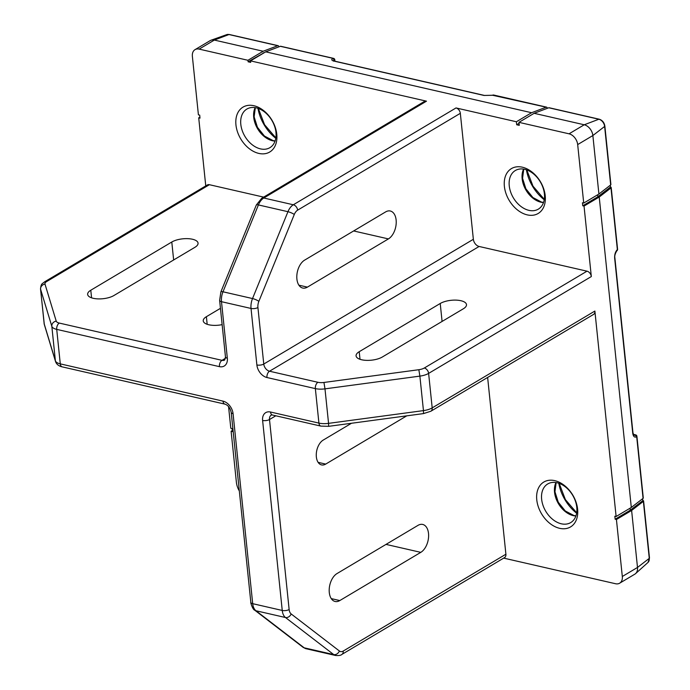 <?xml version="1.0" encoding="UTF-8"?>
<svg xmlns="http://www.w3.org/2000/svg" width="690" height="690" viewBox="0 0 690 690"><rect width="100%" height="100%" fill="white"/><g stroke="black" fill="none" stroke-linecap="round" stroke-linejoin="round"><path stroke-width="1.03" d="M559.65 528.324A26.117 18.199 59.2 0 1 536.768 499.802A26.117 18.199 59.2 0 1 554.726 480.637A26.117 18.199 59.2 0 1 577.608 509.16A26.117 18.199 59.2 0 1 559.65 528.324M557.089 482.759A22.477 15.663 -120.8 0 0 548.412 483.578A22.477 15.663 -120.8 0 0 542.832 504.83A22.477 15.663 -120.8 0 0 561.332 523.796A22.477 15.663 -120.8 0 0 571.38 522.158A22.477 15.663 -120.8 0 0 575.236 500.664A22.477 15.663 -120.8 0 0 557.089 482.759M527.264 214.883A26.117 18.199 59.2 0 1 504.381 186.369A26.117 18.199 59.2 0 1 522.339 167.196A26.117 18.199 59.2 0 1 545.221 195.719A26.117 18.199 59.2 0 1 527.264 214.883M524.702 169.317A22.477 15.663 -120.8 0 0 516.025 170.145A22.477 15.663 -120.8 0 0 510.436 191.389A22.477 15.663 -120.8 0 0 528.945 210.355A22.477 15.663 -120.8 0 0 538.985 208.716A22.477 15.663 -120.8 0 0 542.84 187.223A22.477 15.663 -120.8 0 0 524.702 169.317M258.828 153.413A26.117 18.199 59.2 0 1 235.946 124.89A26.117 18.199 59.2 0 1 253.903 105.725A26.117 18.199 59.2 0 1 276.785 134.248A26.117 18.199 59.2 0 1 258.828 153.413M256.266 107.847A22.477 15.663 -120.8 0 0 247.589 108.666A22.477 15.663 -120.8 0 0 242 129.918A22.477 15.663 -120.8 0 0 260.51 148.885A22.477 15.663 -120.8 0 0 270.549 147.246A22.477 15.663 -120.8 0 0 274.404 125.753A22.477 15.663 -120.8 0 0 256.266 107.847M228.562 406.582L230.805 428.274L232.09 428.568L232.401 431.569L231.115 431.276L236.385 482.267A16.431 11.445 -120.8 0 0 239.318 490.944M503.674 558.115L615.54 583.731A9.858 6.865 -120.8 0 0 619.646 583.205A9.858 6.865 -120.8 0 0 622.311 576.495L616.429 519.51L631.617 510.471L637.5 567.456A9.858 6.865 -120.8 0 1 635.593 573.606A9.858 6.865 -120.8 0 1 634.835 574.166L619.646 583.205M199.143 49.111L214.331 40.072L263.14 51.25L247.952 60.289L199.143 49.111A9.858 6.865 -120.8 0 0 195.037 49.637A9.858 6.865 -120.8 0 0 192.372 56.347L198.41 114.833L199.695 115.126L200.005 118.128L198.72 117.835L205.758 185.912M263.14 51.25L277.76 45.713A1.639 0.983 -77.1 0 1 278.139 45.678A1.639 0.983 -77.1 0 1 278.786 46.678L278.812 46.877M426.48 101.171L263.778 198.013A4.925 3.433 -120.8 0 0 261.726 198.272L424.428 101.439A4.925 3.433 59.2 0 1 426.48 101.171L250.522 60.875L265.71 51.836L531.576 112.72L546.195 107.183A1.639 0.983 -77.1 0 1 546.575 107.148A1.639 0.983 -77.1 0 1 547.222 108.149L547.239 108.347M616.869 250.729A1.639 1.164 -136.5 0 0 617.136 250.53L616.688 251.005A1.639 1.164 -136.5 0 0 616.912 250.082L617.36 249.607L610.986 187.93A1.639 0.656 174.1 0 0 611.211 187.551A1.639 0.656 174.1 0 0 610.59 187.119L610.219 185.282M531.576 112.72L516.387 121.759L516.698 124.761L519.268 125.347L518.958 122.346L569.043 133.817L584.232 124.778L534.138 113.307L518.958 122.346M516.387 121.759L456.021 107.942A4.925 3.433 59.2 0 1 460.334 113.315L297.64 210.157A8.211 4.908 102.9 0 0 294.285 214.487L258.862 301.34A8.211 4.908 102.9 0 0 257.922 307.524L263.77 364.044L473.357 239.292L460.334 113.315M473.357 239.292A6.572 4.58 -120.8 0 0 479.11 246.468L269.523 371.22L317.926 382.303A8.211 3.26 -5.9 0 0 323.946 382.458L418.847 369.711A8.211 3.26 -5.9 0 0 424.307 368.012L587 271.179L479.11 246.468M587 271.179A4.925 3.433 59.2 0 1 591.321 276.561L584.033 206.069L599.222 197.03L631.307 507.469L616.118 516.508L594.884 311.052A4.925 3.433 59.2 0 1 593.555 314.407L430.853 411.24A4.925 3.433 -120.8 0 0 432.19 407.885L594.884 311.052M610.409 187.076L597.868 196.779L582.748 205.775L584.033 206.069M582.748 205.775L582.438 202.774L583.723 203.076L577.677 144.581A9.858 6.865 -120.8 0 0 569.043 133.817M265.71 51.836L280.33 46.299A1.639 0.983 -77.1 0 1 280.709 46.265L333.537 58.365A1.639 0.983 -77.1 0 0 333.158 58.391L280.33 46.299M198.72 117.835L199.902 117.128M616.118 516.508L614.833 516.215L615.144 519.216L630.255 510.22L642.977 500.552A1.639 0.656 174.1 0 1 643.598 500.992A1.639 0.656 174.1 0 1 643.373 501.363L631.617 510.471M643.071 498.37L636.689 436.684A1.639 0.656 174.1 0 0 636.913 436.304L643.287 497.99A1.639 0.656 174.1 0 1 643.071 498.37L631.307 507.469M610.986 187.93L599.222 197.03M275.802 415.785L269.497 419.529L289.136 609.52A8.211 4.908 102.9 0 0 291.163 613.945L339.402 651.006A8.211 4.908 102.9 0 0 343.206 651.067L505.899 554.234L487.632 377.447M339.799 600.567A14.783 8.832 -77.1 0 1 335.107 601.482A14.783 8.832 -77.1 0 1 329.234 588.855A14.783 8.832 -77.1 0 1 337.005 573.571L418.011 525.357A14.783 8.832 -77.1 0 1 422.703 524.443A14.783 8.832 -77.1 0 1 428.568 537.07A14.783 8.832 -77.1 0 1 420.797 552.354L339.799 600.567L331.278 598.61M406.755 415.846A13.145 7.849 -77.1 0 1 406.695 415.88L325.697 464.094A13.145 7.849 -77.1 0 1 321.523 464.905A13.145 7.849 -77.1 0 1 316.305 453.684A13.145 7.849 -77.1 0 1 323.213 440.091L351.486 423.263M307.404 287.126A14.783 8.832 -77.1 0 1 302.712 288.041A14.783 8.832 -77.1 0 1 296.847 275.413A14.783 8.832 -77.1 0 1 304.618 260.13L385.615 211.916A14.783 8.832 -77.1 0 1 390.316 211.002A14.783 8.832 -77.1 0 1 396.181 223.629A14.783 8.832 -77.1 0 1 388.41 238.913L307.404 287.126L298.882 285.177M642.795 500.517L642.614 498.715M250.522 60.875L250.677 62.376L248.107 61.79L265.65 51.871M247.952 60.289L248.107 61.79M46.696 281.537A4.925 3.433 59.2 0 0 44.643 281.805L207.336 184.972A4.925 3.433 59.2 0 1 209.398 184.704L46.696 281.537A8.211 3.26 -5.9 0 0 44.997 284.099L56.235 321.152A8.211 3.26 -5.9 0 0 59.288 323.075L221.999 360.335L225.475 358.265M263.649 197.124L209.398 184.704M505.899 554.234A4.925 3.433 59.2 0 1 504.571 557.589L341.869 654.422A4.925 3.433 59.2 0 0 343.206 651.067M615.144 519.216L616.429 519.51M583.723 203.076L598.911 194.028L592.865 135.542A9.858 6.865 -120.8 0 0 584.232 124.778L598.86 119.241L548.766 107.769A1.639 0.983 -77.1 0 1 549.145 107.735L599.239 119.206A1.639 0.983 -77.1 0 0 598.86 119.241A6.59 4.597 -120.8 0 1 604.63 126.442L592.865 135.542L577.677 144.581M277.76 45.713L228.959 34.535L214.331 40.072A9.858 6.865 -120.8 0 0 211.071 40.201A9.858 6.865 -120.8 0 0 210.217 40.598L195.037 49.637M231.115 431.276L232.297 430.569M534.138 113.307L548.766 107.769M610.676 184.929L604.63 126.442A1.639 0.656 174.1 0 0 604.854 126.063L610.9 184.549A1.639 0.656 174.1 0 1 610.676 184.929L598.911 194.028M220.446 308.327L206.388 316.701A14.783 5.874 -5.9 0 0 203.239 320.867A14.783 5.874 -5.9 0 0 222.137 324.636M113.91 295.527L194.908 247.313A14.783 5.874 -5.9 0 0 198.056 243.147A14.783 5.874 -5.9 0 0 187.887 238.662A14.783 5.874 -5.9 0 0 171.793 242.018L90.787 290.231A14.783 5.874 -5.9 0 0 87.639 294.397A14.783 5.874 -5.9 0 0 97.816 298.882A14.783 5.874 -5.9 0 0 113.91 295.527M382.346 356.997L463.344 308.784A14.783 5.874 -5.9 0 0 466.492 304.618A14.783 5.874 -5.9 0 0 456.323 300.133A14.783 5.874 -5.9 0 0 440.229 303.488L359.223 351.702A14.783 5.874 -5.9 0 0 356.075 355.868A14.783 5.874 -5.9 0 0 366.243 360.353A14.783 5.874 -5.9 0 0 382.346 356.997M616.688 251.005C615.075 253.799 614.471 256.085 614.876 257.87L632.963 432.82L633.912 435.304L634.791 435.149A1.639 1.346 63.1 0 1 636.215 436.925C634.386 437.572 633.222 436.33 632.739 433.199L614.661 258.241C614.471 254.886 615.221 252.169 616.912 250.082M334.685 61.143L334.581 60.168L333.52 60.789M334.167 61.013L334.107 60.41A1.639 1.346 -116.9 0 0 332.684 58.633L333.158 58.391A1.639 1.346 -116.9 0 1 334.581 60.168A1.639 0.656 -5.9 0 0 334.805 59.797A1.639 1.639 0 0 0 333.537 58.365M334.21 61.151A1.639 0.983 102.9 0 1 334.59 61.117L484.423 95.427L492.255 95.272A1.639 1.078 73.9 0 1 492.695 95.28L484.044 95.462L334.21 61.151C331.614 60.444 331.105 59.607 332.684 58.633M597.868 196.779L597.661 194.778M630.048 508.22L630.255 510.22M519.061 123.355L516.698 124.761M263.865 52.94L263.226 52.794M575.891 516.008A21.45 14.947 59.2 0 1 573.338 515.654A21.45 14.947 59.2 0 1 557.658 502.277A21.45 14.947 59.2 0 1 555.968 482.543M275.069 141.105A21.45 14.947 59.2 0 1 272.507 140.743A21.45 14.947 59.2 0 1 256.835 127.365A21.45 14.947 59.2 0 1 255.145 107.631M543.504 202.575A21.45 14.947 59.2 0 1 540.943 202.213A21.45 14.947 59.2 0 1 525.271 188.836A21.45 14.947 59.2 0 1 523.581 169.102M544.229 199.764A36.061 25.125 59.2 0 1 526.392 169.8M275.802 138.293A36.061 25.125 59.2 0 1 257.965 108.33M576.624 513.205A36.061 25.125 59.2 0 1 558.788 483.241M229.339 34.5L226.777 34.621A6.59 4.597 -120.8 0 1 228.959 34.535A1.639 0.983 -77.1 0 1 229.339 34.5L278.139 45.678M261.726 198.272L256.335 204.973A4.925 1.044 -157.8 0 1 258.414 204.93L222.991 291.792L252.531 298.554L287.954 211.701L258.414 204.93A13.145 7.849 102.9 0 1 263.778 198.013L293.319 204.775L456.021 107.942M546.195 107.183L492.695 95.28M492.255 95.272L492.927 95.073A1.639 1.078 -106.1 0 1 493.367 95.082A1.639 0.983 -77.1 0 1 493.747 95.048L546.575 107.148M622.311 576.495L637.5 567.456L649.264 558.357L643.373 501.363M643.598 500.992L649.488 557.977A1.639 0.656 174.1 0 1 649.264 558.357A6.59 4.597 -120.8 0 1 647.988 562.462L635.593 573.606M591.321 276.561L428.619 373.394L432.19 407.885A13.145 5.218 -5.9 0 1 423.453 410.61L419.882 376.119L324.99 388.858L328.561 423.358L423.453 410.61L423.531 413.586L328.638 426.334L328.561 423.358A13.145 5.218 -5.9 0 1 318.918 423.099L315.356 388.608L266.952 377.525A11.497 8.013 59.2 0 1 256.878 364.967L251.031 308.447L221.49 301.685L227.338 358.205A11.497 8.013 59.2 0 1 219.429 366.64L56.718 329.38L60.28 363.872L222.991 401.132A11.497 8.013 59.2 0 1 233.073 413.69L252.704 603.681L282.245 610.452L262.614 420.46A11.497 8.013 59.2 0 1 270.514 412.016L318.918 423.099A4.925 2.941 -77.1 0 0 320.859 426.101L328.638 426.334M633.524 434.855L635.266 434.907A1.639 1.346 -116.9 0 1 636.689 436.684L636.215 436.925M617.585 249.237A1.639 0.656 174.1 0 1 617.36 249.607A1.639 1.164 -136.5 0 1 617.136 250.53A1.639 1.639 0 0 0 617.585 249.237L611.211 187.551M59.288 323.075A4.925 2.941 -77.1 0 0 56.718 329.38A13.145 5.218 174.1 0 1 51.828 326.301L40.589 289.257L44.16 323.748L55.39 360.801L51.828 326.301A4.925 4.511 -16.9 0 1 56.235 321.152M291.163 613.945A4.925 3.812 127.5 0 1 285.496 617.524L255.956 610.754L304.187 647.815L333.727 654.586L285.496 617.524A13.145 7.849 -77.1 0 1 282.245 610.452A4.925 1.958 174.1 0 0 289.136 609.52M44.074 323.351A13.145 5.218 -5.9 0 0 44.16 323.748A4.925 4.511 163.1 0 0 44.315 324.524L40.512 288.86A13.145 5.218 174.1 0 0 40.589 289.257A4.925 4.511 -16.9 0 1 44.997 284.099M44.315 324.524L55.545 361.577A4.925 4.511 163.1 0 1 55.39 360.801A13.145 5.218 -5.9 0 0 60.28 363.872A4.925 2.941 102.9 0 0 62.221 366.873L224.931 404.133A4.925 2.941 102.9 0 1 222.991 401.132M233.073 413.69A4.925 1.958 174.1 0 1 231.202 412.387L250.841 602.387A4.925 1.958 174.1 0 0 252.704 603.681A13.145 7.849 102.9 0 0 255.956 610.754A4.925 3.812 127.5 0 1 254.765 610.202L303.005 647.263A4.925 3.812 127.5 0 0 304.187 647.815A13.145 7.849 102.9 0 0 306.101 648.738L335.642 655.5A13.145 7.849 -77.1 0 1 333.727 654.586A4.925 3.812 127.5 0 0 339.402 651.006M424.307 368.012A4.925 3.433 59.2 0 1 428.619 373.394A13.145 5.218 174.1 0 1 419.882 376.119L418.847 369.711M323.946 382.458L324.99 388.858A13.145 5.218 174.1 0 1 315.356 388.608A4.925 2.941 102.9 0 1 317.926 382.303M257.922 307.524A4.925 1.958 174.1 0 1 251.031 308.447A13.145 7.849 -77.1 0 1 252.531 298.554A4.925 1.044 -157.8 0 1 258.862 301.34M220.904 291.827A4.925 1.044 -157.8 0 1 222.991 291.792A13.145 7.849 102.9 0 0 221.49 301.685A4.925 1.958 174.1 0 1 219.627 300.383L220.904 291.827L256.335 204.973M294.285 214.487A4.925 1.044 -157.8 0 0 287.954 211.701A13.145 7.849 -77.1 0 1 293.319 204.775A4.925 3.433 -120.8 0 1 297.64 210.157M256.878 364.967A4.925 1.958 174.1 0 0 263.77 364.044A6.572 4.58 -120.8 0 0 269.523 371.22A4.925 2.941 102.9 0 0 266.952 377.525M270.514 412.016A4.925 2.941 -77.1 0 0 272.455 415.018L271.274 415.061A6.572 4.58 -120.8 0 0 269.497 419.529A4.925 1.958 174.1 0 1 262.614 420.46M219.429 366.64A4.925 2.941 -77.1 0 1 221.999 360.335A6.572 4.58 -120.8 0 0 224.742 359.982L225.466 356.903A4.925 1.958 174.1 0 0 227.338 358.205M636.913 436.304A1.639 1.639 0 0 0 635.645 434.873A1.639 0.983 102.9 0 0 635.266 434.907L633.334 434.459M388.41 238.913L353.642 230.952M420.797 552.354L386.029 544.393M325.697 464.094L318.116 462.352M90.787 290.231L91.572 297.83M171.793 242.018L173.647 259.966M359.223 351.702L360.007 359.309M440.229 303.488L442.083 321.445M206.388 316.701L207.173 324.3M575.952 515.835L573.908 515.516L565.265 510.962L558.27 502.225L554.95 491.754L556.157 482.569M275.129 140.924L273.085 140.605L264.443 136.051L257.448 127.314L254.127 116.843L255.326 107.666M543.565 202.394L541.521 202.084L532.878 197.521L525.875 188.784L522.563 178.313L523.762 169.136M226.777 34.621L211.071 40.201M430.853 411.24L423.531 413.586M272.455 415.018L320.859 426.101M335.642 655.5C338.954 655.698 341.024 655.336 341.869 654.422M55.545 361.577C57.175 366.347 62.781 366.933 62.221 366.873M231.202 412.387C230.132 407.919 228.045 405.168 224.931 404.133M254.765 610.202C252.687 609.839 250.16 601.525 250.841 602.387M303.005 647.263L306.101 648.738M219.627 300.383L225.466 356.903M44.643 281.805C41.762 284.289 41.236 283.288 40.512 288.86M544.298 199.35L532.999 186.162L526.798 169.938M275.862 137.879L264.563 124.692L258.362 108.468M576.693 512.791L565.386 499.603L559.185 483.38M334.59 61.117L333.184 60.599L333.399 61.108M334.952 61.203L334.805 59.797M604.854 126.063C604.233 122.518 602.361 120.233 599.239 119.206M493.747 95.048A1.639 1.639 0 0 0 492.927 95.073M635.645 434.873L633.282 434.329M649.488 557.977L647.988 562.462"/></g></svg>
